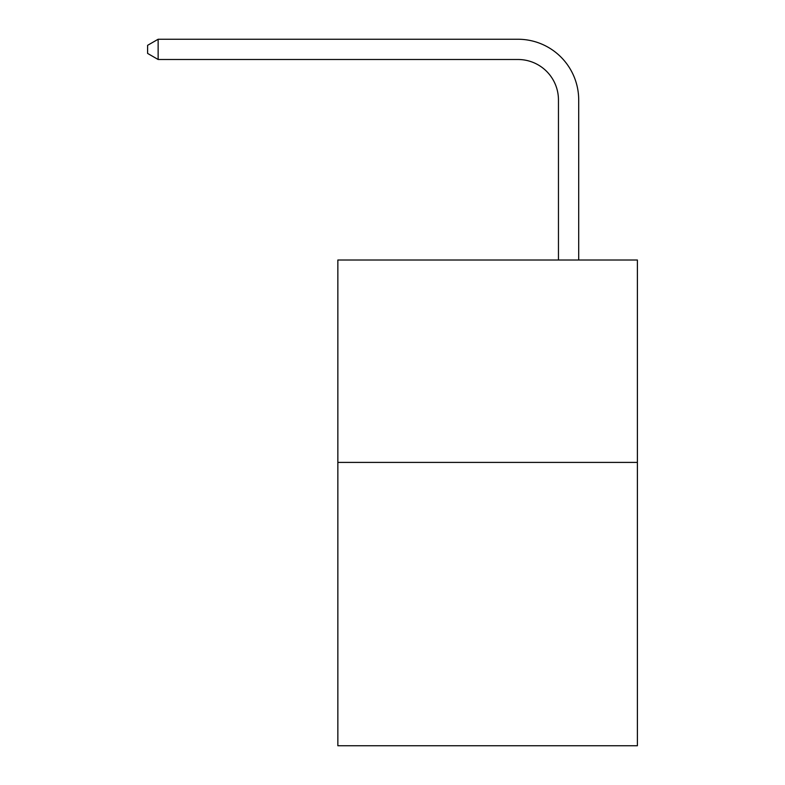 <?xml version="1.0" encoding="UTF-8"?>
<svg xmlns="http://www.w3.org/2000/svg" width="785" height="785" viewBox="0 0 785 785"><rect width="100%" height="100%" fill="white"/><g stroke="black" fill="none" stroke-linecap="round" stroke-linejoin="round"><path stroke-width="1.18" d="M637.391 462.404L637.391 745.75L337.854 745.75L337.854 260.012L637.391 260.012L637.391 462.404L337.854 462.404M558.459 260.012L558.459 99.97A40.477 40.477 0 0 0 517.982 59.493L158.138 59.493L147.609 53.419L147.609 45.324L158.138 39.25L517.982 39.25A60.72 60.72 0 0 1 578.702 99.97L578.702 260.012M558.459 99.97A40.477 40.477 0 0 0 517.982 59.493A40.477 40.477 0 0 1 558.459 99.97A40.477 40.477 0 0 0 517.982 59.493A40.477 40.477 0 0 1 558.459 99.97A40.477 40.477 0 0 0 517.982 59.493A40.477 40.477 0 0 1 558.459 99.97A40.477 40.477 0 0 0 517.982 59.493M158.138 59.493L158.138 39.25L517.982 39.25"/></g></svg>

